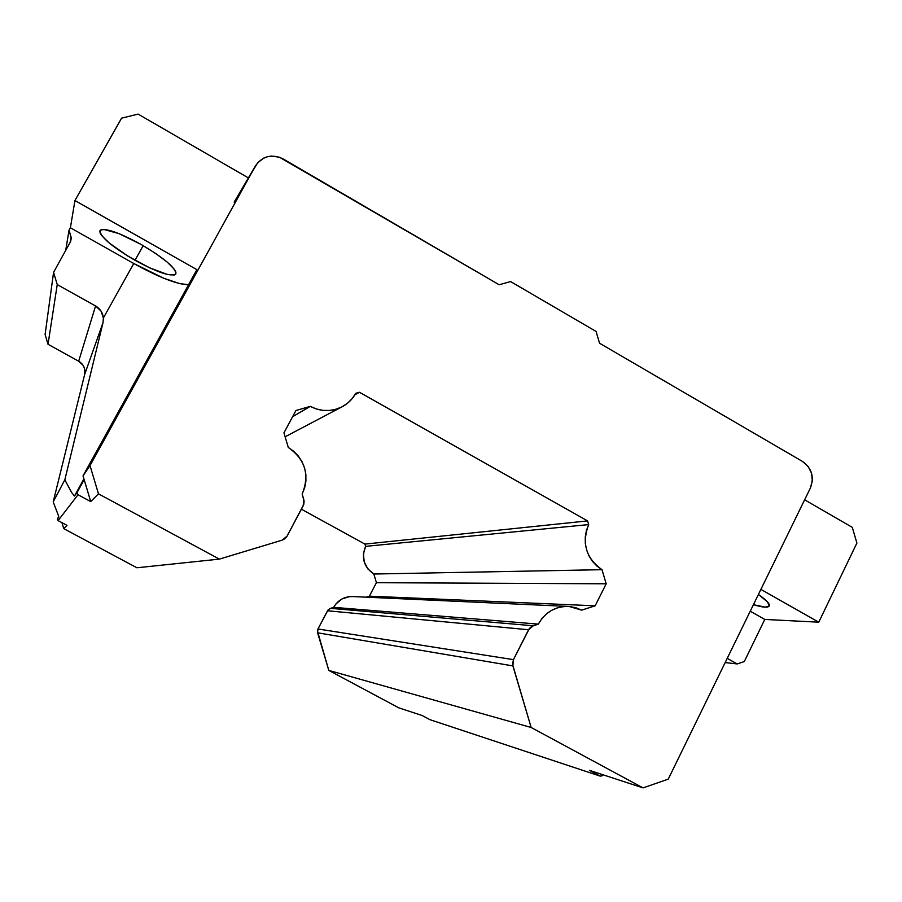 <?xml version="1.0" encoding="UTF-8"?>
<svg xmlns="http://www.w3.org/2000/svg" width="902" height="902" viewBox="0 0 902 902"><rect width="100%" height="100%" fill="white"/><g stroke="black" fill="none" stroke-linecap="round" stroke-linejoin="round"><path stroke-width="1.35" d="M758.413 594.486C766.418 600.01 770.037 603.833 769.259 605.975C767.952 607.903 762.675 607.474 753.429 604.69L765.246 607.159L769.271 605.941L767.557 601.938L758.413 594.486M141.118 244.442C164.525 258.367 176.104 268.221 175.834 273.982C171.143 277.072 157.534 272.517 135.007 260.306L143.192 245.637L135.007 260.306C111.769 246.618 100.111 236.719 100.021 230.596C104.485 227.428 118.185 232.04 141.118 244.442L155.719 253.485L167.434 262.29L174.469 269.472L175.89 272.111L175.845 273.971L174.357 274.997L167.4 274.467L149.439 267.747L127.813 256.067L109.379 243.123L101.926 235.85L100.167 233.066L99.851 231.002L101.013 229.762L103.617 229.39L118.996 233.618L141.118 244.442M71.078 237.057L70.615 241.51L71.303 238.196L69.026 230.19L65.722 250.361L69.026 230.19L70.401 227.766L133.767 263.508L103.392 317.966L100.99 311.032L95.567 305.981L57.243 284.604L53.579 272.336L70.615 241.51L53.579 272.336L45.1 334.518L53.579 272.336L57.243 284.604L48.032 344.305L57.243 284.604L95.567 305.981C100.178 308.732 102.783 312.723 103.392 317.966L103.02 322.634L84.641 374.522L84.935 370.767C84.461 366.584 82.375 363.393 78.677 361.217L95.567 305.981L78.677 361.217L83.029 365.231L84.326 367.892L84.641 374.522L53.207 501.862L64.831 479.83L103.02 322.634L103.392 317.966L133.767 263.508L163.702 278.222L179.712 283.645L188.586 284.682C177.615 284.649 159.35 277.59 133.767 263.508L70.401 227.766L74.945 200.526L70.401 227.766L69.026 230.19L71.078 237.057L70.164 242.322L71.078 237.057M725.163 662.564L737.205 663.94L727.215 658.37L737.205 663.94L725.163 662.564M45.1 334.518L48.032 344.305L78.677 361.217L48.032 344.305L45.1 334.518M744.285 661.561L737.205 663.94L744.285 661.561L764.795 619.426L818.757 622.188L760.893 589.389L818.757 622.188L764.795 619.426L744.285 661.561M750.238 611.218L764.795 619.426L750.238 611.218M196.884 269.653L74.945 200.526L121.578 118.173L138.119 114.103L248.388 177.919L138.119 114.103L121.578 118.173L74.945 200.526L196.884 269.653L83.029 475.873L84.168 479.661L74.449 496.055L71.529 492.357L64.831 479.83L103.02 322.634L84.641 374.522L53.207 501.862L58.574 515.989L58.777 517.184L57.39 519.056L58.731 516.62L57.39 519.056L58.089 520.601L78.046 494.758L77.053 492.548L74.449 496.055L83.931 478.883L74.449 496.055L71.529 492.357L64.831 479.83L53.207 501.862L58.574 515.989L58.765 517.207L57.39 519.056L58.089 520.601L66.985 525.359L58.089 520.601L78.046 494.758L77.053 492.548L84.168 479.661L90.719 501.591L78.046 494.758L90.719 501.591L83.029 475.873L90.02 465.601L98.465 493.834L90.719 501.591L98.465 493.834L90.02 465.601L83.029 475.873L196.884 269.653M804.64 499.798L852.289 527.366L856.9 543.049L818.757 622.188L856.9 543.049L852.289 527.366L804.64 499.798M602.389 775.709L602.874 774.739L602.389 775.709L600.225 776.137L429.927 719.672L422.159 715.511L398.819 707.856L422.159 715.511L429.927 719.672L600.225 776.137L589.48 770.342L643.036 787.897L668.247 779.148L810.357 488.095L668.247 779.148L643.036 787.897L531.143 727.474L328.802 670.412L398.819 707.856L328.802 670.412L531.143 727.474L512.877 665.901L513.441 659.644L317.978 628.987L317.605 632.798L512.877 665.901L317.605 632.798L328.802 670.412L317.414 630.859L317.978 628.987L513.441 659.644L528.572 629.754L533.195 625.762L330.436 608.343L327.527 610.767L528.572 629.754L327.527 610.767L317.978 628.987L328.069 609.955L330.436 608.343L533.195 625.762L538.325 624.116L333.65 607.339L330.436 608.343L333.65 607.339L538.325 624.116C545.338 611.939 555.609 606.054 569.139 606.471L581.655 610.147L595.151 605.806L369.38 596.177L366.212 597.169L369.38 596.177L595.151 605.806L606.189 583.797L376.416 582.692L369.38 596.177L376.416 582.692L606.189 583.797L602.017 569.681L373.845 574.022L376.416 582.692L373.845 574.022L602.017 569.681C586.029 558.293 581.587 543.263 588.679 524.592L365.614 546.364C361.082 557.831 363.822 567.042 373.845 574.022L367.869 568.925L364.205 561.901L363.416 553.986L365.614 546.364L364.949 544.098L301.392 509.202L364.949 544.098L365.614 546.364L588.679 524.592L587.585 520.905L364.949 544.098L587.585 520.905L359.458 392.269L355.76 393.328C352.366 399.439 347.552 404.062 341.328 407.185C330.978 411.932 320.638 411.662 310.288 406.374L295.946 410.5L283.95 432.847L288.29 447.46C305.259 459.366 309.882 474.892 302.159 494.048L303.794 499.528L303.173 505.864L287.095 536.104L282.191 540.14L219.378 559.116L136.912 567.775L219.378 559.116L98.465 493.834L219.378 559.116L282.191 540.14L285.043 538.618L287.095 536.104L303.782 504.365L304.109 501.129L302.159 494.048L304.65 487.847L305.902 481.285L305.879 474.587L304.594 468.003L302.069 461.779L298.427 456.153L293.77 451.316L288.29 447.46L283.95 432.847L295.946 410.5L310.288 406.374L292.609 416.713L310.288 406.374L316.41 408.989L322.882 410.365L329.455 410.466L335.894 409.282L341.959 406.87L347.428 403.307L352.084 398.729L355.76 393.328L359.458 392.269L354.971 394.704L359.458 392.269L587.585 520.905L588.679 524.592L586.39 530.613L585.263 536.994L585.319 543.511L586.582 549.893L588.995 555.925L592.467 561.36L596.865 566.005L602.017 569.681L606.189 583.797L595.151 605.806L581.655 610.147L575.848 607.722L569.703 606.516L563.446 606.561L557.312 607.869L551.517 610.395L546.296 614.037L541.843 618.671L538.325 624.116L531.774 626.383L529.418 628.423L513.441 659.644L512.562 664.323L531.143 727.474L643.036 787.897L589.48 770.342L600.225 776.137L602.389 775.709M234.419 201.687L255.356 166.069L90.02 465.601L255.627 165.596C262.73 155.911 271.908 153.69 283.172 158.944L499.167 284.761L279.462 157.23L271.502 156.069L267.556 156.666L263.835 158.03L257.611 162.822L234.159 202.149L255.627 165.596M61.945 522.664L63.726 528.628L66.985 525.359L63.726 528.628L136.912 567.775L63.726 528.628L61.945 522.664M510.6 281.571L499.167 284.761L510.6 281.571L596.064 331.44L510.6 281.571M599.548 343.234L596.064 331.44L599.548 343.234L802.521 461.463L599.548 343.234M802.521 461.463C811.856 468.228 814.472 477.102 810.357 488.095L812.341 480.789L811.541 473.178L808.102 466.39L802.521 461.463M567.302 606.381L353.032 596.572C344.541 596.312 338.081 599.898 333.65 607.339L335.871 604.013L341.971 598.951L349.457 596.617L353.392 596.594M285.122 436.793L341.328 407.185"/></g></svg>
